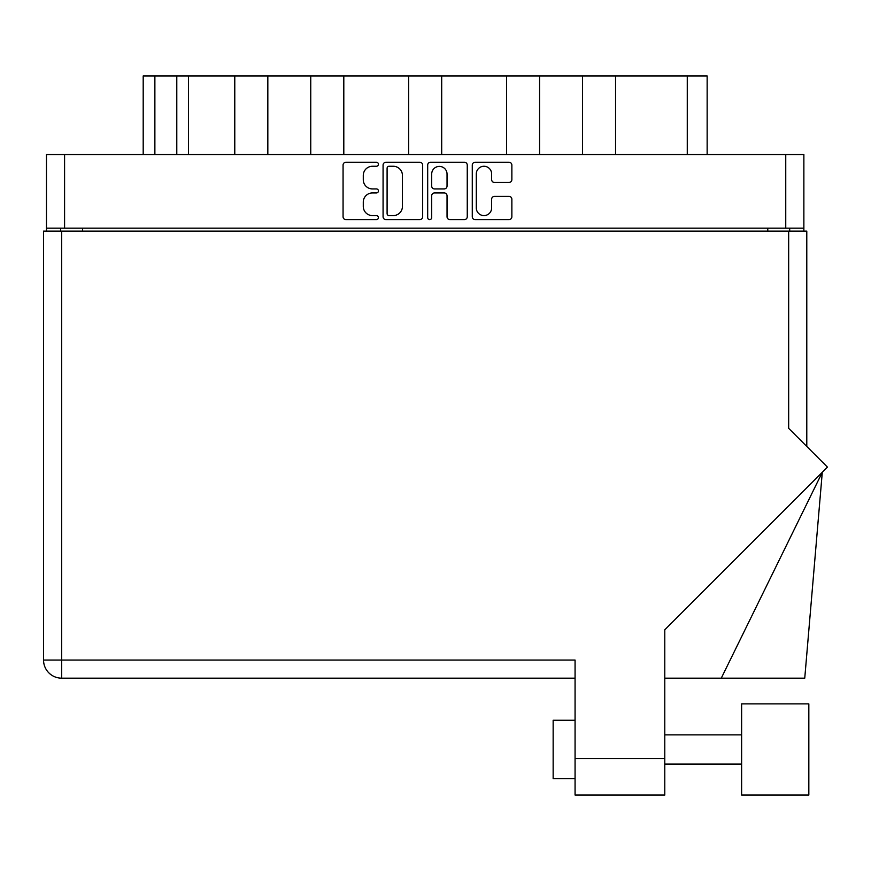 <?xml version="1.0" encoding="UTF-8"?>
<svg xmlns="http://www.w3.org/2000/svg" width="871" height="871" viewBox="0 0 871 871"><rect width="100%" height="100%" fill="white"/><g stroke="black" fill="none" stroke-linecap="round" stroke-linejoin="round"><path stroke-width="1.31" d="M476.295 207.919A7.676 7.676 0 0 0 483.971 215.594A7.676 7.676 0 0 0 491.636 207.919L491.636 199.241A2.863 2.863 0 0 1 494.51 196.378L508.991 196.378A2.863 2.863 0 0 1 511.865 199.241L511.865 216.737A2.863 2.863 0 0 1 508.991 219.612L475.152 219.612A2.863 2.863 0 0 1 472.278 216.737L472.278 165.109A2.863 2.863 0 0 1 475.152 162.246L508.991 162.246A2.863 2.863 0 0 1 511.865 165.109L511.865 179.6A2.863 2.863 0 0 1 508.991 182.464L494.51 182.464A2.863 2.863 0 0 1 491.636 179.6L491.636 173.928A7.676 7.676 0 0 0 483.971 166.263A7.676 7.676 0 0 0 476.295 173.928L476.295 207.919M429.686 219.612A2.003 2.003 0 0 0 431.689 217.598L431.689 195.801A2.863 2.863 0 0 1 434.564 192.937L444.166 192.937A2.863 2.863 0 0 1 447.041 195.801L447.041 216.737A2.863 2.863 0 0 0 449.904 219.612L464.395 219.612A2.863 2.863 0 0 0 467.259 216.737L467.259 165.109A2.863 2.863 0 0 0 464.395 162.246L430.546 162.246A2.863 2.863 0 0 0 427.683 165.109L427.683 217.598A2.003 2.003 0 0 0 429.686 219.612M422.664 216.737L422.664 165.109A2.863 2.863 0 0 0 419.789 162.246L385.951 162.246A2.863 2.863 0 0 0 383.077 165.109L383.077 216.737A2.863 2.863 0 0 0 385.951 219.612L419.789 219.612A2.863 2.863 0 0 0 422.664 216.737M46.468 154.548L46.468 228.18L46.468 154.548L803.868 154.548L803.868 231.098M803.868 154.548L803.868 228.18L46.468 228.18L46.468 231.098M372.461 166.263L376.414 166.263A2.003 2.003 0 0 0 378.417 164.249A2.003 2.003 0 0 0 376.414 162.246L345.939 162.246A2.863 2.863 0 0 0 343.065 165.109L343.065 216.737A2.863 2.863 0 0 0 345.939 219.612L376.414 219.612A2.003 2.003 0 0 0 378.417 217.598A2.003 2.003 0 0 0 376.414 215.594L372.461 215.594A9.178 9.178 0 0 1 363.283 206.416L363.283 202.116A9.178 9.178 0 0 1 372.461 192.937L376.414 192.937A2.003 2.003 0 0 0 378.417 190.923A2.003 2.003 0 0 0 376.414 188.92L372.461 188.92A9.178 9.178 0 0 1 363.283 179.742L363.283 175.441A9.178 9.178 0 0 1 372.461 166.263M506.53 154.548L506.53 75.94L441.695 75.94L441.695 154.548M582.503 154.548L582.503 75.94L539.585 75.94L539.585 154.548M234.778 154.548L234.778 75.94L188.484 75.94L188.484 154.548M310.751 154.548L310.751 75.94L267.833 75.94L267.833 154.548M408.641 154.548L408.641 75.94L343.805 75.94L343.805 154.548M60.643 231.098L60.643 228.18M789.692 228.18L789.692 231.098M143.192 154.548L143.192 75.94L188.484 75.94M687.273 154.548L687.273 75.94L615.557 75.94L615.557 154.548M687.273 75.94L707.143 75.94L707.143 154.548M539.585 75.94L506.53 75.94M615.557 75.94L582.503 75.94M267.833 75.94L234.778 75.94M343.805 75.94L310.751 75.94M441.695 75.94L408.641 75.94M389.097 166.263A2.003 2.003 0 0 0 387.094 168.266L387.094 213.58A2.003 2.003 0 0 0 389.097 215.594L393.257 215.594A9.178 9.178 0 0 0 402.435 206.416L402.435 175.441A9.178 9.178 0 0 0 393.257 166.263L389.097 166.263M447.041 174.069A7.676 7.676 0 0 0 439.365 166.405A7.676 7.676 0 0 0 431.689 174.069L431.689 186.046A2.863 2.863 0 0 0 434.564 188.92L444.166 188.92A2.863 2.863 0 0 0 447.041 186.046L447.041 174.069M808.832 795.06L808.832 703.888L741.624 703.888L741.624 795.06L808.832 795.06L741.624 795.06M553.15 778.696L575.067 778.696L553.15 778.696L553.15 720.252L575.067 720.252M664.78 758.532L664.78 629.798L827.45 467.117L788.669 428.336L788.669 231.098L43.55 231.098L43.55 660.055A18.117 18.117 0 0 0 61.667 678.171L575.067 678.171L61.667 678.171L61.667 660.055L575.067 660.055L575.067 758.532L664.78 758.532L664.78 795.06L575.067 795.06L575.067 758.532M788.669 231.098L806.786 231.098L806.786 446.453L806.786 231.098M664.78 795.06L575.067 795.06M721.275 678.171L822.289 472.289L804.75 678.171L664.78 678.171M64.585 154.548L64.585 228.18M785.751 228.18L785.751 154.548M767.776 231.098L767.776 228.18M82.56 228.18L82.56 231.098M154.875 75.94L154.875 154.548M176.791 154.548L176.791 75.94M61.667 231.098L61.667 660.055L43.55 660.055A18.117 18.117 0 0 0 61.667 678.171M741.624 764.085L664.78 764.085L741.624 764.085M741.624 734.863L664.78 734.863"/></g></svg>
